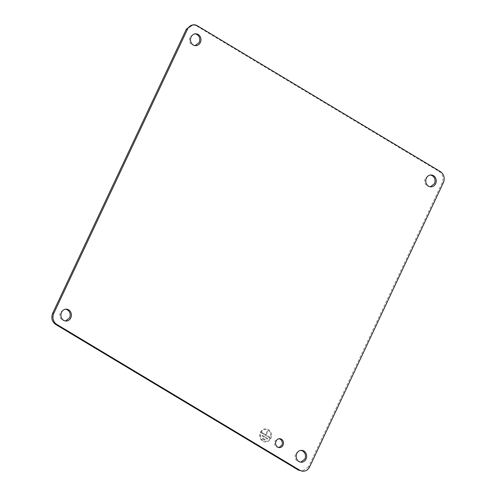 <?xml version="1.0" encoding="UTF-8"?>
<svg xmlns="http://www.w3.org/2000/svg" width="496" height="496" viewBox="0 0 496 496"><rect width="100%" height="100%" fill="white"/><g stroke="black" fill="none" stroke-linecap="round" stroke-linejoin="round"><path stroke-width="0.37" stroke-dasharray="2.48 1.86" d="M260.493 432.345A6.597 5.828 -89.3 0 1 265.713 428.835A6.597 5.828 -89.3 0 1 270.779 438.52A6.597 5.828 -89.3 0 1 265.558 442.023A6.597 5.828 -89.3 0 1 260.493 432.345M260.412 432.345A6.597 5.828 -89.3 0 1 265.633 428.835A6.597 5.828 -89.3 0 1 270.698 438.514A6.597 5.828 -89.3 0 1 265.478 442.023A6.597 5.828 -89.3 0 1 260.412 432.345M261.008 432.655A5.933 5.245 -89.3 0 1 265.701 429.499A5.933 5.245 -89.3 0 1 270.264 438.21A5.933 5.245 -89.3 0 1 265.565 441.366A5.933 5.245 -89.3 0 1 261.008 432.655M260.927 432.655A5.933 5.245 -89.3 0 1 265.627 429.493A5.933 5.245 -89.3 0 1 270.184 438.21A5.933 5.245 -89.3 0 1 265.484 441.366A5.933 5.245 -89.3 0 1 260.927 432.655M265.143 439.623L264.87 440.206L262.558 438.817L262.83 438.235L265.143 439.623L264.87 440.206M262.558 438.817L264.796 440.206M262.477 438.817L262.83 438.235M265.069 439.623L262.756 438.235M267.648 438.507L267.375 439.09L261.975 435.848L262.248 435.271L267.648 438.507L267.375 439.09M261.975 435.848L267.294 439.09M261.894 435.848L262.248 435.271M267.573 438.507L262.173 435.265M270.022 437.317L269.75 437.9L261.522 432.965L261.795 432.382L265.651 434.694L267.431 430.906L267.945 431.216L266.166 435.004L270.022 437.317L269.75 437.9M261.522 432.965L269.669 437.9M261.442 432.958L261.795 432.382M261.714 432.382L265.651 434.694M269.942 437.317L266.085 435.004L267.871 431.216L267.356 430.906L265.571 434.694M309.653 466.817L308.493 466.804L442.184 182.702C443.883 178.045 442.885 174.332 439.183 171.56L196.205 25.755L192.87 24.8M308.493 466.804L301.971 471.188M65.509 320.993L62.533 320.329C59.867 318.333 59.148 315.661 60.376 312.306L65.069 309.151L65.652 309.194M300.774 462.167L297.798 461.503C295.132 459.507 294.413 456.835 295.641 453.48L300.34 450.325L300.917 450.368M430.348 186.806L427.372 186.143C424.706 184.146 423.987 181.474 425.215 178.126L429.914 174.964L430.491 175.007M195.083 45.632L192.107 44.975C189.441 42.972 188.722 40.3 189.949 36.952L194.643 33.79L195.226 33.833M278.938 447.553L276.563 447.076C274.561 445.582 274.021 443.573 274.939 441.062L278.467 438.693L279.043 438.749M197.358 25.773L196.205 25.755M440.343 171.573L439.183 171.56M443.343 182.714L442.184 182.702M301.494 450.337L300.34 450.325M301.357 462.21L300.198 462.191M279.62 438.706L278.467 438.693M279.515 447.609L278.361 447.597M195.802 33.809L194.643 33.79M195.66 45.675L194.506 45.663M431.067 174.983L429.914 174.964M430.931 186.849L429.772 186.837M66.228 309.163L65.069 309.151M66.086 321.036L64.933 321.024"/><path stroke-width="0.74" d="M303.13 471.2L298.642 470.227L55.657 324.427C51.956 321.65 50.958 317.936 52.657 313.286L186.347 29.183L192.87 24.8L194.029 24.812A8.246 7.285 -89.3 0 1 197.358 25.773L440.343 171.573A8.246 7.285 -89.3 0 1 443.343 182.714L309.653 466.817A8.246 7.285 -89.3 0 1 303.13 471.2A8.246 7.285 -89.3 0 1 299.795 470.245L56.817 324.44A8.246 7.285 -89.3 0 1 53.816 313.298L187.507 29.202A8.246 7.285 -89.3 0 1 194.029 24.812M65.652 309.194L67.468 309.839C70.134 311.841 70.854 314.514 69.626 317.862L65.509 320.993M300.917 450.368L302.734 451.013C305.4 453.009 306.119 455.688 304.897 459.036L300.774 462.167M430.491 175.007L432.307 175.658C434.973 177.655 435.693 180.327 434.471 183.675L430.348 186.806M195.226 33.833L197.042 34.484C199.708 36.481 200.427 39.153 199.2 42.507L195.083 45.632M279.043 438.749L280.265 439.208C282.261 440.708 282.801 442.717 281.883 445.228L278.938 447.553M296.794 453.493A5.933 5.245 -89.3 0 1 301.494 450.337A5.933 5.245 -89.3 0 1 303.893 451.025A5.933 5.245 -89.3 0 1 306.051 459.048A5.933 5.245 -89.3 0 1 301.357 462.21A5.933 5.245 -89.3 0 1 298.958 461.516A5.933 5.245 -89.3 0 1 296.794 453.493M276.098 441.074A4.452 3.931 -89.3 0 1 279.62 438.706A4.452 3.931 -89.3 0 1 281.418 439.227A4.452 3.931 -89.3 0 1 283.042 445.241A4.452 3.931 -89.3 0 1 279.515 447.609A4.452 3.931 -89.3 0 1 277.717 447.094A4.452 3.931 -89.3 0 1 276.098 441.074M193.266 44.987A5.933 5.245 -89.3 0 1 191.103 36.964A5.933 5.245 -89.3 0 1 195.802 33.809A5.933 5.245 -89.3 0 1 198.202 34.497A5.933 5.245 -89.3 0 1 200.359 42.52A5.933 5.245 -89.3 0 1 195.66 45.675A5.933 5.245 -89.3 0 1 193.266 44.987M426.368 178.138A5.933 5.245 -89.3 0 1 431.067 174.983A5.933 5.245 -89.3 0 1 433.467 175.671A5.933 5.245 -89.3 0 1 435.624 183.694A5.933 5.245 -89.3 0 1 430.931 186.849A5.933 5.245 -89.3 0 1 428.532 186.161A5.933 5.245 -89.3 0 1 426.368 178.138M61.529 312.325A5.933 5.245 -89.3 0 1 66.228 309.163A5.933 5.245 -89.3 0 1 68.628 309.857A5.933 5.245 -89.3 0 1 70.785 317.874A5.933 5.245 -89.3 0 1 66.086 321.036A5.933 5.245 -89.3 0 1 63.693 320.348A5.933 5.245 -89.3 0 1 61.529 312.325M187.507 29.202L186.347 29.183M53.816 313.298L52.657 313.286M56.817 324.44L55.657 324.427M299.795 470.245L298.642 470.227"/></g></svg>
